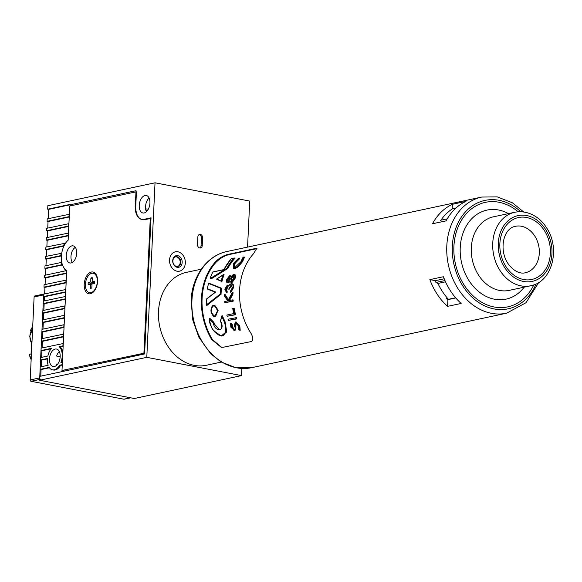 <?xml version="1.0" encoding="UTF-8"?>
<svg xmlns="http://www.w3.org/2000/svg" width="582" height="582" viewBox="0 0 582 582"><rect width="100%" height="100%" fill="white"/><g stroke="black" fill="none" stroke-linecap="round" stroke-linejoin="round"><path stroke-width="0.87" d="M146.417 211.71L146.417 211.71A8.905 5.194 -79.1 0 1 145.544 206.595A8.905 5.194 -79.1 0 1 149.072 197.967M145.624 208.887A41.569 8.112 -177.3 0 0 148.337 209.142M147.406 210.611A39.591 7.726 2.7 0 1 145.951 210.466M173.873 264.912A5.936 4.678 -102.1 0 1 174.316 256.698A5.936 4.678 -102.1 0 1 181.009 258.059A5.936 4.678 -102.1 0 1 180.566 266.272A5.936 4.678 -102.1 0 1 173.873 264.912M179.816 258.757A4.947 3.899 77.9 0 0 175.808 256.771A4.947 3.899 77.9 0 0 173.873 264.468A4.947 3.899 77.9 0 0 177.881 266.454A4.947 3.899 77.9 0 0 179.816 258.757M175.517 256.851A4.947 3.899 -102.1 0 1 179.22 258.881A4.947 3.899 -102.1 0 1 177.575 266.498M171.494 267.196A9.894 7.799 77.9 0 0 179.511 271.161A9.894 7.799 77.9 0 0 183.388 255.774A9.894 7.799 77.9 0 0 175.371 251.81A9.894 7.799 77.9 0 0 171.494 267.196M62.703 355.442L62.216 355.347A12.273 7.159 100.9 0 1 62.201 356.22A12.273 7.159 100.9 0 1 60.884 362.542L62.383 362.317M62.456 360.804A12.273 7.159 100.9 0 1 61.983 362.31M60.172 356.65A8.905 5.194 -79.1 0 0 56.498 349.047A8.905 5.194 -79.1 0 0 49.455 358.941A8.905 5.194 -79.1 0 0 53.129 366.544A8.905 5.194 -79.1 0 0 60.172 356.65M59.299 351.528A8.905 5.194 -79.1 0 0 56.549 356.031L60.172 356.73M185.331 263.006A9.894 7.799 77.9 0 0 175.371 251.81A9.894 7.799 77.9 0 0 169.544 259.965A9.894 7.799 77.9 0 0 179.511 271.161A9.894 7.799 77.9 0 0 185.331 263.006M149.945 203.082A8.905 5.194 -79.1 0 0 146.271 195.487A8.905 5.194 -79.1 0 0 139.229 205.373A8.905 5.194 -79.1 0 0 142.903 212.976A8.905 5.194 -79.1 0 0 149.945 203.082M40.755 376.154L41.067 369.563L40.122 369.381L40.231 366.958L48.168 365.263A12.273 7.159 100.9 0 1 47.426 359.37A12.273 7.159 100.9 0 1 47.491 358.497L40.565 359.974L40.675 357.552L47.87 356.017A12.273 7.159 100.9 0 1 51.463 348.334L41.009 350.575L41.118 348.145L63.271 343.511M66.668 271.365L66.435 271.321A17.816 10.396 100.9 0 1 65.621 270.826L66.566 271.008A17.816 10.396 100.9 0 1 63.387 266.956M62.456 264.912L61.67 264.759A17.816 10.396 100.9 0 1 61.117 262.482L61.808 262.613M199.044 234.633A2.968 2.343 -102.1 0 1 201.416 238.023L201.052 245.779A2.968 2.343 -102.1 0 1 199.881 247.997M56.643 365.278A8.905 5.194 -79.1 0 1 56.178 364.026L57.545 364.296M62.856 352.205A12.273 7.159 100.9 0 0 60.077 346.879L63.14 346.225M47.739 228.093L48.051 221.502L47.098 221.32L47.215 218.897L69.367 214.256M47.098 221.32L69.018 216.635L69.127 214.212M48.051 221.502L69.236 216.977M47.295 237.5L47.608 230.909L46.655 230.727L46.771 228.304L68.923 223.663M46.655 230.727L68.574 226.042L68.683 223.619M47.608 230.909L68.792 226.383M46.851 246.906L47.164 240.315L46.211 240.133L46.327 237.711L68.48 233.069M46.211 240.133L68.13 235.448L68.24 233.026M47.164 240.315L68.349 235.79M46.407 256.313L46.72 249.722L45.767 249.54L45.883 247.11L65.555 243.189M45.767 249.54L63.394 245.771A17.816 10.396 100.9 0 1 64.864 243.058M46.72 249.722L63.947 246.041M64.02 245.888L63.394 245.771M45.963 265.719L46.276 259.128L45.331 258.946L45.44 256.517L61.707 253.272M45.331 258.946L60.834 255.629A17.816 10.396 100.9 0 1 61.139 253.163M46.276 259.128L61.394 255.891M61.408 255.738L60.834 255.629M45.52 275.126L45.833 268.528L44.887 268.346L44.996 265.923L61.117 262.482M44.887 268.346L61.67 264.759M45.833 268.528L62.478 264.97M45.076 284.525L45.389 277.934L44.443 277.752L44.552 275.33L65.621 270.826M44.443 277.752L66.355 273.067L66.435 271.321M45.389 277.934L66.574 273.409M34.105 296.951L30.191 379.951L39.714 377.914L43.628 294.914L34.105 296.951A1.186 0.938 -102.1 0 1 34.804 295.976L44.327 293.939A1.186 0.938 77.9 0 1 44.632 293.932L44.945 287.341L43.999 287.159L44.108 284.736L66.261 280.095M43.999 287.159L65.912 282.474L66.028 280.051M44.945 287.341L66.13 282.816M44.305 300.916L44.501 296.747L43.555 296.565L43.665 294.143L65.817 289.501M43.555 296.565L65.468 291.88L65.584 289.458M44.501 296.747L65.686 292.215M43.861 310.322L44.174 303.731L43.221 303.542L43.337 301.12L65.49 296.485M43.221 303.542L65.14 298.864L65.249 296.434M44.174 303.731L65.359 299.199M43.417 319.729L43.73 313.131L42.777 312.949L42.893 310.526L65.046 305.885M42.777 312.949L64.697 308.264L64.806 305.841M43.73 313.131L64.915 308.606M42.973 329.128L43.286 322.537L42.333 322.355L42.45 319.933L64.602 315.291M42.333 322.355L64.253 317.67L64.362 315.248M43.286 322.537L64.471 318.012M42.53 338.535L42.842 331.944L41.889 331.762L42.006 329.339L64.158 324.698M41.889 331.762L63.809 327.077L63.925 324.654M42.842 331.944L64.027 327.419M42.086 347.941L42.399 341.35L41.453 341.168L41.562 338.746L63.714 334.104M41.453 341.168L63.365 336.483L63.482 334.061M42.399 341.35L63.584 336.818M41.642 357.348L41.955 350.757L51.078 348.807M41.198 366.755L41.511 360.156L47.455 358.89M62.667 371.476L62.711 370.603M60.557 365.401L59.611 365.212A12.273 7.159 100.9 0 1 52.489 369.846L53.435 370.028A12.273 7.159 100.9 0 0 60.557 365.401L62.252 365.038M41.067 369.563L49.441 367.773M48.182 218.694L48.619 209.382L69.571 204.908L69.585 204.515L47.673 209.2L47.84 205.708L155.03 182.799L146.795 357.333L241.501 375.601L241.836 368.479M70.48 205.861L70.517 205.09L69.571 204.908L136.028 190.7L135.293 206.217A15.438 9.006 100.9 0 0 141.659 219.392A15.438 9.006 100.9 0 0 143.87 219.356L151.022 217.828L144.598 353.965L39.787 376.365L39.605 380.242L146.795 357.333M155.03 182.799L249.729 201.066L247.561 247.103M39.605 380.242L134.311 398.51L241.501 375.601M72.401 205.453L70.517 205.09M48.619 209.382L47.673 209.2M60.077 346.879L59.131 346.697L62.921 345.89L63.038 343.467M59.131 346.697A12.273 7.159 100.9 0 1 62.07 352.983L62.827 352.918M62.216 355.347L62.594 352.867M62.267 364.747L62.15 362.273M59.611 365.212L62.034 364.696M52.489 369.846A12.273 7.159 100.9 0 1 49.208 367.438L40.122 369.381M41.511 360.156L40.565 359.974M41.955 350.757L41.009 350.575M202.245 245.524L202.609 237.769A2.968 2.343 77.9 0 0 199.619 234.408A2.968 2.343 77.9 0 0 197.873 236.859L197.509 244.615A2.968 2.343 77.9 0 0 200.492 247.976A2.968 2.343 77.9 0 0 202.245 245.524L201.052 245.779M64.828 371.01L61.998 370.465L66.719 270.383A16.827 9.821 100.9 0 1 61.357 256.575A16.827 9.821 100.9 0 1 68.145 240.17L69.753 206.021L136.45 191.762L135.773 206.115A15.838 9.239 -79.1 0 0 142.299 219.625A15.838 9.239 -79.1 0 0 144.569 219.589L150.985 218.505M97.558 281.47A11.087 6.467 -79.1 0 0 96.91 276.21A11.087 6.467 -79.1 0 0 89.643 272.783A11.087 6.467 -79.1 0 0 84.215 284.322A11.087 6.467 -79.1 0 0 87.205 293.088A11.087 6.467 -79.1 0 0 93.993 291.349A11.087 6.467 -79.1 0 0 97.558 281.47M72.394 262.395A8.708 5.085 100.9 0 1 70.975 256.444A8.708 5.085 100.9 0 1 75.296 247.335M66.239 255.527A8.708 5.085 100.9 0 1 73.128 245.859A8.708 5.085 100.9 0 1 76.722 253.286A8.708 5.085 100.9 0 1 69.833 262.962A8.708 5.085 100.9 0 1 66.239 255.527M61.998 370.465L144.642 353.085M143.936 352.954L150.287 218.366M92.276 278.531L90.887 278.036A5.347 3.121 100.9 0 1 91.607 277.752A5.347 3.121 100.9 0 1 92.312 277.73L92.131 281.673L94.553 281.157A5.347 3.121 -79.1 0 1 94.437 283.478L92.021 284.001L91.832 287.937A5.347 3.121 -79.1 0 1 91.112 288.221A5.347 3.121 -79.1 0 1 90.959 288.25A5.347 3.121 -79.1 0 1 90.406 288.243L90.588 284.307L88.173 284.824A5.347 3.121 100.9 0 1 88.282 282.496L90.697 281.979L90.887 278.036M89.723 292.746A9.894 5.776 -79.1 0 0 89.955 292.797A9.894 5.776 -79.1 0 0 91.374 292.775A9.894 5.776 -79.1 0 0 94.299 290.964M97.056 276.676A9.894 5.776 -79.1 0 0 93.709 273.358A9.894 5.776 -79.1 0 0 93.469 273.322M90.901 292.681A9.894 5.776 -79.1 0 0 97.216 282.896A9.894 5.776 -79.1 0 0 93.236 273.271A9.894 5.776 -79.1 0 0 91.818 273.293A9.894 5.776 -79.1 0 0 85.503 283.078A9.894 5.776 -79.1 0 0 89.483 292.702A9.894 5.776 -79.1 0 0 90.901 292.681M91.374 288.148L90.406 288.243M92.014 284.096L90.588 284.307M90.414 284.343A4.707 2.75 100.9 0 1 90.465 283.412L88.282 282.496M90.465 283.412L92.945 282.881L90.697 281.979M92.945 282.881L92.975 282.285M94.56 282.539L93.607 282.743L92.131 281.673M39.714 377.914A1.186 0.938 77.9 0 0 40.609 379.26M31.057 353.958L31.544 343.584M31.501 330.452L30.409 330.7L31.093 331.114M124.468 399.077A1.186 0.938 -102.1 0 1 123.886 399.201L31.079 381.297A1.186 0.938 -102.1 0 1 30.191 379.951M31.421 353.878L29.296 354.358L31.166 359.181M32.701 326.677L30.409 330.7L30.802 331.056M29.689 354.714L29.296 354.358M221.276 362.077L206.326 365.27A47.506 37.452 -102.1 0 1 160.836 330.86A47.506 37.452 -102.1 0 1 179.954 274.558A47.506 37.452 -102.1 0 1 186.466 272.354L201.307 269.182M223.895 269.699L212.801 272.07A59.386 46.815 77.9 0 0 210.291 277.89L210.546 278.56L212.299 278.189L211.761 277.578L226.951 268.2A59.386 46.815 -102.1 0 1 233.906 258.088L231.338 258.641A59.386 46.815 77.9 0 0 223.895 269.699L223.975 269.582M215.325 292.259L207.439 289.116L207.41 288.687L215.696 292.019L206.392 299.286A59.386 46.815 77.9 0 0 206.486 304.764L220.163 294.15L220.709 294.441L206.916 305.441L220.709 294.441A58.986 46.502 77.9 0 1 221.291 288.119L208.691 283.099L221.291 288.119M221.56 336.061L226.747 331.987L225.081 321.744L222.288 315.713L224.732 321.671L226.165 331.9L221.225 336.01L213.638 330.678M219.443 329.608L214.358 324.036L213.958 322.443L209.898 318.361L213.74 322.406L214.009 323.963L219.341 329.587C220.367 330.307 223.481 328.517 220.433 321.06M211.986 306.838L214.707 305.274L217.85 310.155L214.707 316.535L215.151 316.623L218.177 310.221L214.722 305.281M228.413 320.42L236.889 318.9A58.593 46.189 -102.1 0 1 236.488 317.677L228.013 319.198A59.386 46.815 77.9 0 0 228.413 320.42L236.183 318.761A59.386 46.815 -102.1 0 1 235.783 317.539M228.799 300.225L225.234 294.681L224.601 294.557A59.386 46.815 77.9 0 0 224.572 296.187L227.678 300.909L224.717 301.541A59.386 46.815 77.9 0 0 224.805 302.705L232.574 301.04A59.386 46.815 -102.1 0 1 232.487 299.875L228.741 300.683L232.349 293.932A59.386 46.815 -102.1 0 1 232.393 292.411L228.166 300.101L224.601 294.557M229.381 300.807L232.982 294.055A58.593 46.189 -102.1 0 1 233.026 292.535L232.393 292.411M224.805 302.705L233.215 301.163A58.593 46.189 -102.1 0 1 233.127 299.999L232.487 299.875M227.155 316.252L235.608 314.724A58.593 46.189 -102.1 0 1 234.168 308.387L232.713 308.431A59.386 46.815 77.9 0 0 233.811 313.553L226.842 315.044A59.386 46.815 77.9 0 0 227.155 316.252L234.924 314.593A59.386 46.815 -102.1 0 1 233.506 308.264M235.07 330.38L233.782 330.227L235.07 330.38L235.848 329.339L235.928 324.029L235.186 323.883L236.059 323.221M236.401 323.352L235.746 323.221L238.22 325.665L238.394 329.026L240.213 330.3L239.777 325.644L239.013 325.498L235.281 321.984L233.608 328.968L231.665 327.12L232.422 327.266L232.247 324.334L231.323 323.316L230.596 323.17L230.807 327.149L234.277 330.227L235.063 329.186L235.186 323.883M239.777 325.644L236.001 322.122M255.935 248.412L256.822 248.347L253.454 253.825A59.386 46.815 77.9 0 0 239.566 290.28A59.386 46.815 77.9 0 0 249.794 331.391C252.974 336.243 253.563 339.612 251.548 341.496L221.582 347.578L211.681 339.539A59.386 46.815 -102.1 0 1 201.452 298.428A59.386 46.815 -102.1 0 1 215.34 261.965C218.825 258.401 222.833 255.92 227.351 254.523L255.935 248.412L257.004 248.616L228.42 254.727C223.844 256.116 219.763 258.583 216.191 262.133A58.593 46.189 77.9 0 0 202.085 298.551A58.593 46.189 77.9 0 0 212.532 339.699L221.938 347.6M429.858 279.615A59.386 46.815 77.9 0 0 447.58 306.358L461.155 303.455A59.386 46.815 77.9 0 1 443.433 276.719L429.858 279.615L435.351 280.677L444.226 278.778M217.297 310.235C214.322 303.942 212.27 304.422 211.142 311.668C214.525 317.932 216.577 317.452 217.297 310.235L217.843 310.141M453.916 246.397A53.442 42.13 -102.1 0 1 485.366 202.347A53.442 42.13 -102.1 0 1 518.162 211.761A53.442 42.13 -102.1 0 0 485.366 202.347A53.442 42.13 -102.1 0 0 464.654 285.827A53.442 42.13 -102.1 0 0 507.708 306.881A53.442 42.13 -102.1 0 1 453.916 246.397M214.707 316.535L211.935 313.996M230.676 277.076L229.577 275.708L226.558 279.571C226.1 281.586 226.485 282.641 227.715 282.728L229.752 280.582L231.367 282.546L234.706 277.898L234.786 274.871L233.477 274.304L230.676 277.076M230.632 275.824L229.577 275.708M228.362 282.852L227.336 282.736L228.362 282.852L229.686 281.841M232.007 282.67L230.85 282.561L232.007 282.67L235.354 278.021L234.706 277.898M235.354 278.021L235.448 274.995L234.786 274.871M235.448 274.995L234.139 274.435M234.728 274.413L233.477 274.304M228.806 288.963L229.439 289.079L228.006 289.13L228.806 288.963L231.287 284.765M229.439 289.079L231.578 284.896L230.938 284.773L232.16 287.595L231.541 289.778L230.399 290.993A59.386 46.815 77.9 0 0 230.334 292.128L230.967 292.251L233.586 287.566L232.953 287.443C233.193 284.896 232.56 283.645 231.054 283.681L229.555 284.714L228.682 286.199L227.307 285.093L224.79 289.159L226.398 292.455L227.104 292.593A58.593 46.189 -102.1 0 1 227.176 291.466L226.223 289.094L225.59 288.97L227.133 286.206L228.006 289.13M230.334 292.128L232.953 287.443M233.586 287.566C233.826 285.02 233.2 283.761 231.694 283.805M232.233 283.79L231.054 283.681M228.399 285.202L227.307 285.093M226.471 292.47A59.386 46.815 -102.1 0 1 226.543 291.342L225.59 288.97M227.176 291.466L226.543 291.342M226.223 289.094L226.936 287.013M233.215 301.163L232.574 301.04M232.982 294.055L232.349 293.932M235.608 314.724L234.924 314.593M236.889 318.9L236.183 318.761M232.247 324.334L230.596 323.17M231.665 327.12L231.512 324.189M235.848 329.339L235.063 329.186M236.539 322.122L235.281 321.984M239.406 330.147L239.013 325.498M212.299 278.189L227.489 268.666L212.066 278.145L211.761 277.578L210.291 277.89M227.686 268.702A58.593 46.189 -102.1 0 1 235.099 258.088L234.67 258.008A58.986 46.502 77.9 0 0 227.351 268.593L227.489 268.666M221.204 280.793A59.386 46.815 -102.1 0 1 223.044 274.951L216.991 278.894L221.677 281.448L216.577 279.149L223.764 274.573A58.986 46.502 77.9 0 0 221.611 281.419L221.931 281.492A58.593 46.189 -102.1 0 1 224.106 274.639L223.764 274.573M216.693 279.229L216.991 278.894L216.577 279.149M206.392 299.286L215.696 292.019M221.022 294.499A58.593 46.189 -102.1 0 1 221.611 288.185M222.011 315.662L220.571 321.162C226.005 331.093 215.34 333.348 213.107 322.755L209.484 319.205C210.8 329.223 215.275 334.774 222.928 335.843C227.053 332.242 226.689 325.811 221.844 316.564L222.011 315.662M209.622 318.31L209.484 319.205L209.622 318.31M233.295 268.622L234.939 268.717L234.24 268.586L237.732 266.512L241.799 261.478L243.742 256.96L242.578 257.921L240.999 261.653L234.801 267.524L234.037 267.553L234.379 263.129L238.831 258.008L233.622 263.239L233.295 268.622L234.24 268.586M234.939 268.717L238.445 266.651L237.732 266.512M238.445 266.651L242.556 261.624L241.799 261.478M242.556 261.624L244.571 257.12L243.742 256.96M234.422 267.575L235.135 263.275L239.398 258.932L238.591 258.772M235.135 263.275L234.379 263.129M239.398 258.932L239.653 258.168L238.831 258.008M452.396 204.282A59.386 46.815 77.9 0 0 432.491 223.764L446.067 220.869A59.386 46.815 77.9 0 1 465.971 201.379L452.396 204.282L452.17 208.996M533.789 284.882A53.442 42.13 -102.1 0 1 507.708 306.881L507.708 306.881A53.442 42.13 -102.1 0 0 533.789 284.882M447.58 306.358L447.9 299.614L455.75 297.933M447.9 299.614A53.442 42.13 -102.1 0 1 446.911 298.595M444.968 280.553L436.129 282.445A53.442 42.13 -102.1 0 1 435.351 280.677M219.647 294.536L220.163 294.15A59.386 46.815 -102.1 0 1 220.709 288.337L208.56 283.434A59.386 46.815 77.9 0 0 207.41 288.687L207.439 289.116L207.41 288.687M231.614 281.441L230.639 278.691L233.135 275.381L233.913 278.058L231.258 281.448M227.962 281.623L227.336 279.462L229.213 276.792L229.839 278.887L227.737 281.63M233.797 275.504L231.294 278.814L231.258 280.924M231.294 278.814L230.639 278.691M229.868 276.923L227.984 279.586L227.336 279.462M213.107 322.755L213.579 322.421M206.559 305.368L206.486 304.764L206.559 305.368M220.709 288.337L221.262 288.112M234.008 258.037L231.338 258.641M212.801 272.07L223.888 269.604L231.345 258.59L234.168 257.979M227.351 268.593L226.951 268.2M446.409 298.362L448.438 299.301A56.41 44.472 -102.1 0 1 442.655 291.88A56.41 44.472 -102.1 0 1 437.919 283.441L435.889 282.496M448.438 299.301L455.604 297.773M440.625 220.607L440.901 220.2A56.41 44.472 -102.1 0 1 452.709 208.64L456.135 207.912M440.901 220.2L447.209 218.854M445.528 281.812L437.919 283.441M144.816 219.538L143.87 219.356M201.416 238.023L202.609 237.769M123.886 399.201L130.528 397.782M39.641 379.464L31.079 381.297M31.894 343.729A10.883 8.585 -102.1 0 1 29.929 336.047A10.883 8.585 -102.1 0 1 32.577 329.252M212.074 278.145L210.328 278.516M226.864 251.526C206.086 255.796 191.805 277.549 191.129 300.887L192.788 320.071L198.848 337.138L210.582 353.623L221.065 361.953L236.168 367.824L251.686 367.671A59.386 46.815 -102.1 0 1 236.532 367.773A59.386 46.815 -102.1 0 1 191.922 300.465A59.386 46.815 -102.1 0 1 226.864 251.526L481.743 197.051A59.386 46.815 -102.1 0 0 446.801 245.99A59.386 46.815 -102.1 0 0 491.412 313.298A59.386 46.815 -102.1 0 0 506.566 313.196L526.012 302.713L538.736 282.481M520.679 211.688A55.421 43.694 77.9 0 0 452.338 246.091A55.421 43.694 77.9 0 0 485.104 306.074A55.421 43.694 77.9 0 0 536.117 283.921M235.79 326.808L235.026 326.655M228.42 254.727L227.351 254.523M216.191 262.133L215.34 261.965M212.532 339.699L211.681 339.539M505.045 268.157A33.647 26.525 -102.1 0 1 507.242 221.531A33.647 26.525 -102.1 0 1 545.196 228.857A33.647 26.525 -102.1 0 1 542.991 275.475A33.647 26.525 -102.1 0 1 505.045 268.157M500.302 270.979A37.612 29.646 -102.1 0 1 514.874 212.234L493.441 216.817A37.612 29.646 -102.1 0 0 478.862 275.562A37.612 29.646 -102.1 0 0 509.163 290.374L530.595 285.791A37.612 29.646 -102.1 0 1 500.302 270.979M524.171 287.166A45.527 35.888 -102.1 0 1 469.376 281.201A45.527 35.888 -102.1 0 1 466.291 225.998A45.527 35.888 -102.1 0 1 508.45 213.609M534.523 235.652A23.753 18.726 -102.1 0 1 525.32 272.754C522.818 273.496 515.696 273.926 508.064 263.646C498.854 250.195 502.921 228.537 515.39 226.296A23.753 18.726 -102.1 0 1 534.523 235.652M506.231 267A31.668 24.968 -102.1 0 1 508.297 223.117A31.668 24.968 -102.1 0 1 544.01 230.006A31.668 24.968 -102.1 0 1 541.944 273.889A31.668 24.968 -102.1 0 1 506.231 267M143.39 219.727L141.659 219.392M93.709 273.358L93.236 273.271M89.955 292.797L89.483 292.702M124.192 399.194L130.681 397.812M30.22 330.787L32.716 326.4M29.1 354.489L31.144 359.756M32.585 329.143L29.689 336.178L31.879 344.108M214.707 305.274C213.128 305.645 212.161 304.393 210.939 310.097L211.062 311.697C212.488 315.364 213.703 316.979 214.7 316.535M221.902 336.141L218.235 334.825L212.365 329.063C209.753 323.73 208.771 320.253 209.411 318.645M227.031 292.579L226.398 292.455M506.566 313.196L251.686 367.671M523.654 211.928L512.364 202.769L497.261 196.898L481.743 197.051M220.44 321.002L221.793 315.99M206.428 305.135L206.312 299.163M206.334 299.126L215.275 292.164M215.289 292.244L207.432 289.116M207.301 288.883L208.552 283.201M216.642 279.018L223.35 274.66M216.642 279.215L221.618 281.426M223.895 269.582L212.823 271.947M210.146 278.123L212.794 271.969M530.595 285.791C552.5 282.059 560.866 247.765 546.112 227.176C540.976 218.716 529.314 209.607 514.874 212.234"/></g></svg>
